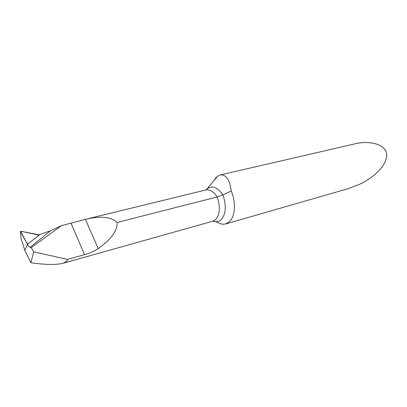 <?xml version="1.0" encoding="UTF-8"?>
<svg xmlns="http://www.w3.org/2000/svg" width="407" height="407" viewBox="0 0 407 407"><rect width="100%" height="100%" fill="white"/><g stroke="black" fill="none" stroke-linecap="round" stroke-linejoin="round"><path stroke-width="0.61" d="M216.728 222.151L222.105 224.262L225.59 223.992L229.482 221.667C235.2 216.427 236.116 202.269 231.237 191.076L222.904 194.877L217.185 196.952L117.14 222.461C117.455 230.683 111.142 239.392 98.209 248.601C93.773 251.424 89.214 253.449 84.534 254.67L67.516 259.407L67.089 261.024L63.034 263.304L212.805 221.215L215.786 219.404C219.968 214.143 220.431 206.659 217.185 196.952C213.553 191.565 209.742 189.245 205.744 189.988L207.804 188.339C212.769 185.363 217.806 187.546 222.904 194.877C226.541 205.494 226.038 213.695 221.393 219.475C219.673 221.159 217.684 221.881 215.425 221.637L213.314 221.108M225.59 223.992L347.71 188.782L359.284 184.422C368.966 180.108 384.905 169.098 386.65 156.466C388.003 143.625 368.096 140.105 353.795 144.119L220.294 174.939L217.75 176.119L215.807 177.874L213.171 181.741M231.237 191.076C229.848 179.823 226.2 174.44 220.294 174.939M31.222 247.654L61.457 225.656L50.61 230.713L30.052 247.314L31.222 247.654L33.654 251.836L30.912 262.724C45.065 264.809 55.774 265.003 63.034 263.304M30.912 262.724L24.776 250.29L27.437 244.332L24.776 250.29L21.21 239.118L20.355 232.779L20.686 231.232L37.419 234.778L39.744 234.6L50.61 230.713M61.457 225.656L86.32 219.119C101.114 215.822 111.386 216.936 117.14 222.461M33.654 251.836L67.516 259.407M30.052 247.314C29.268 247.018 28.393 246.026 27.437 244.332L39.744 234.6L27.437 244.332L20.665 231.883M20.579 231.522L20.355 232.758L20.655 231.868M20.686 231.237L38.869 234.783C38.533 235.505 37.378 236.604 35.399 238.085L27.64 244.169L25.758 241.244L20.686 231.237M71.077 223.306L84.534 254.67M85.439 219.337L98.209 248.601M206.222 189.84L217.745 176.119M212.805 221.215L215.425 221.637L222.105 224.262M86.32 219.119L205.744 189.988"/></g></svg>
